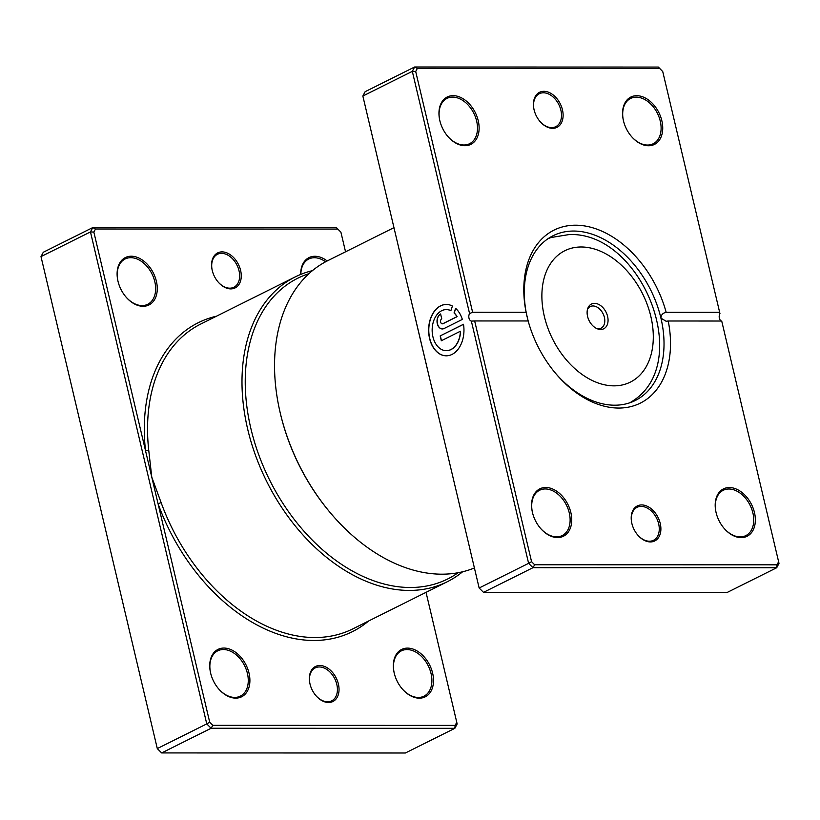 <?xml version="1.0" encoding="UTF-8"?>
<svg xmlns="http://www.w3.org/2000/svg" width="820" height="820" viewBox="0 0 820 820"><rect width="100%" height="100%" fill="white"/><g stroke="black" fill="none" stroke-linecap="round" stroke-linejoin="round"><path stroke-width="1.23" d="M345.548 251.801L340.894 232.142L337.809 229.067L95.479 228.995L93.849 232.08L145.499 450.59A2.306 0.789 173.7 0 0 148.727 450.2L151.782 477.168L161.13 502.639A170.334 116.819 63.5 0 0 314.89 637.54A170.334 116.819 63.5 0 0 352.846 628.868L447.279 581.749A170.334 116.819 -116.5 0 1 409.323 590.431A170.334 116.819 -116.5 0 1 255.645 455.756A170.334 116.819 -116.5 0 1 295.2 276.924A170.334 116.819 -116.5 0 1 312.399 270.661M319.82 665.502A19.567 13.417 -116.5 0 1 338.383 684.003A19.567 13.417 -116.5 0 1 328.564 702.504A19.567 13.417 -116.5 0 1 315.803 695.503A19.567 13.417 -116.5 0 1 309.96 683.788A19.567 13.417 -116.5 0 1 319.82 665.502M315.669 695.35A18.409 12.628 63.5 0 0 327.559 701.787A18.409 12.628 63.5 0 0 331.669 700.854A18.409 12.628 63.5 0 0 335.944 681.522A18.409 12.628 63.5 0 0 319.329 666.957A18.409 12.628 63.5 0 0 315.228 667.9A18.409 12.628 63.5 0 0 310.001 683.982M222.046 251.883A19.567 13.417 -116.5 0 1 240.608 270.395A19.567 13.417 -116.5 0 1 230.799 288.896A19.567 13.417 -116.5 0 1 218.028 281.895A19.567 13.417 -116.5 0 1 212.185 270.18A19.567 13.417 -116.5 0 1 222.046 251.883M217.894 281.742A18.409 12.628 63.5 0 0 229.784 288.179A18.409 12.628 63.5 0 0 233.895 287.246A18.409 12.628 63.5 0 0 238.169 267.914A18.409 12.628 63.5 0 0 221.554 253.349A18.409 12.628 63.5 0 0 217.454 254.292A18.409 12.628 63.5 0 0 212.226 270.374M223.891 648.056A26.465 18.153 -116.5 0 1 249.013 673.097A26.465 18.153 -116.5 0 1 235.729 698.127A26.465 18.153 -116.5 0 1 218.458 688.656A26.465 18.153 -116.5 0 1 210.555 672.8A26.465 18.153 -116.5 0 1 223.891 648.056M218.325 688.503A25.317 17.363 63.5 0 0 234.725 697.41A25.317 17.363 63.5 0 0 240.362 696.118A25.317 17.363 63.5 0 0 246.246 669.54A25.317 17.363 63.5 0 0 223.399 649.522A25.317 17.363 63.5 0 0 217.761 650.813A25.317 17.363 63.5 0 0 210.596 672.995M407.509 648.107A26.465 18.153 -116.5 0 1 432.622 673.148A26.465 18.153 -116.5 0 1 419.348 698.179A26.465 18.153 -116.5 0 1 402.077 688.708A26.465 18.153 -116.5 0 1 394.164 672.851A26.465 18.153 -116.5 0 1 407.509 648.107M401.943 688.554A25.317 17.363 63.5 0 0 418.343 697.461A25.317 17.363 63.5 0 0 423.981 696.17A25.317 17.363 63.5 0 0 429.864 669.591A25.317 17.363 63.5 0 0 407.017 649.573A25.317 17.363 63.5 0 0 401.38 650.854A25.317 17.363 63.5 0 0 394.215 673.046M131.272 256.219A26.465 18.153 -116.5 0 1 156.384 281.26A26.465 18.153 -116.5 0 1 143.1 306.29A26.465 18.153 -116.5 0 1 125.829 296.819A26.465 18.153 -116.5 0 1 117.926 280.963A26.465 18.153 -116.5 0 1 131.272 256.219M125.706 296.666A25.317 17.363 63.5 0 0 142.096 305.573A25.317 17.363 63.5 0 0 147.743 304.281A25.317 17.363 63.5 0 0 153.617 277.703A25.317 17.363 63.5 0 0 130.78 257.685A25.317 17.363 63.5 0 0 125.132 258.966A25.317 17.363 63.5 0 0 117.967 281.157M300.714 274.423A26.465 18.153 -116.5 0 1 314.88 256.27A26.465 18.153 -116.5 0 1 327.19 260.965M325.591 261.805A25.317 17.363 63.5 0 0 314.388 257.726A25.317 17.363 63.5 0 0 308.75 259.017A25.317 17.363 63.5 0 0 300.837 274.372M308.945 273.675A168.028 115.241 63.5 0 0 255.871 446.387A168.028 115.241 63.5 0 0 410.307 587.499A168.028 115.241 63.5 0 0 458.144 572.729M216.511 316.182A172.63 118.398 -116.5 0 0 145.499 450.59L209.715 722.246L212.81 725.331L211.129 728.252L161.663 752.934L405.377 752.996L454.844 728.324L211.129 728.252L206.763 723.896L157.296 748.578L161.663 752.934M456.771 722.317L457.15 723.968L454.844 728.324L455.131 725.392L456.771 722.317L426.041 592.347M209.715 722.246L206.763 723.896L90.466 231.927L92.773 227.57L336.487 227.632L340.894 232.142M95.479 228.995L92.773 227.57L43.306 252.252L41 256.599L157.296 748.578L41 256.599L90.466 231.927L93.849 232.08M212.81 725.331L455.131 725.392M462.623 571.776A170.334 116.819 -116.5 0 1 447.279 581.749M336.487 227.632L337.809 229.067M368.59 621.006A172.63 118.398 -116.5 0 1 158.065 503.736L161.13 502.639M600.67 329.476A13.807 9.471 63.5 0 0 607.599 316.417A13.807 9.471 63.5 0 0 594.5 303.349A13.807 9.471 63.5 0 0 587.807 308.351A13.807 9.471 63.5 0 0 598.149 329.087A13.807 9.471 63.5 0 0 600.67 329.476M597.103 328.707A12.085 8.292 63.5 0 0 598.344 328.82A12.085 8.292 63.5 0 0 601.029 328.205A12.085 8.292 63.5 0 0 603.838 315.515A12.085 8.292 63.5 0 0 592.942 305.962A12.085 8.292 63.5 0 0 590.246 306.577A12.085 8.292 63.5 0 0 587.479 309.406M641.67 504.935A19.567 13.417 -116.5 0 1 660.233 523.437A19.567 13.417 -116.5 0 1 650.414 541.938A19.567 13.417 -116.5 0 1 637.652 534.937A19.567 13.417 -116.5 0 1 631.81 523.221A19.567 13.417 -116.5 0 1 641.67 504.935M637.519 534.784A18.409 12.628 63.5 0 0 649.409 541.22A18.409 12.628 63.5 0 0 653.509 540.288A18.409 12.628 63.5 0 0 657.794 520.956A18.409 12.628 63.5 0 0 641.178 506.391A18.409 12.628 63.5 0 0 637.068 507.334A18.409 12.628 63.5 0 0 631.851 523.416M543.896 91.317A19.567 13.417 -116.5 0 1 562.458 109.829A19.567 13.417 -116.5 0 1 552.639 128.33A19.567 13.417 -116.5 0 1 539.878 121.329A19.567 13.417 -116.5 0 1 534.035 109.613A19.567 13.417 -116.5 0 1 543.896 91.317M539.745 121.175A18.409 12.628 63.5 0 0 551.634 127.612A18.409 12.628 63.5 0 0 555.745 126.68A18.409 12.628 63.5 0 0 560.019 107.338A18.409 12.628 63.5 0 0 543.404 92.783A18.409 12.628 63.5 0 0 539.304 93.726A18.409 12.628 63.5 0 0 534.076 109.808M446.377 309.591A20.541 14.145 90 0 1 446.459 309.591A20.541 14.145 90 0 1 450.887 310.626M450.867 310.698A20.541 14.145 -90 0 0 446.295 309.591A20.541 14.145 -90 0 0 432.919 336.805A20.541 14.145 -90 0 0 446.285 350.673A20.541 14.145 -90 0 0 460.409 331.229L441.324 340.751L440.176 335.892L463.495 324.259A25.676 17.671 90 0 1 446.285 355.808A25.676 17.671 90 0 1 429.577 338.476A25.676 17.671 90 0 1 446.295 304.466A25.676 17.671 90 0 1 452.425 306.055L450.867 310.698M446.377 304.466A25.676 17.671 -90 0 0 429.741 338.476A25.676 17.671 -90 0 0 446.367 355.808M444.04 328.543A7.698 5.299 90 0 1 442.318 328.953A7.698 5.299 90 0 1 437.306 323.756A7.698 5.299 90 0 1 440.596 313.968L441.744 318.826A2.562 1.763 -90 0 0 440.647 322.086A2.562 1.763 -90 0 0 442.318 323.818A2.562 1.763 -90 0 0 442.892 323.685L456.965 316.663A20.541 14.145 -90 0 0 454.044 312.953L455.602 308.31A25.676 17.671 90 0 1 462.347 319.41L444.04 328.543M440.617 314.05A7.698 5.299 -90 0 0 437.47 323.756A7.698 5.299 -90 0 0 442.4 328.953M545.741 487.49A26.465 18.153 -116.5 0 1 570.853 512.531A26.465 18.153 -116.5 0 1 557.579 537.561A26.465 18.153 -116.5 0 1 540.308 528.09A26.465 18.153 -116.5 0 1 532.395 512.233A26.465 18.153 -116.5 0 1 545.741 487.49M540.175 527.936A25.317 17.363 63.5 0 0 556.575 536.844A25.317 17.363 63.5 0 0 562.212 535.552A25.317 17.363 63.5 0 0 568.096 508.974A25.317 17.363 63.5 0 0 545.249 488.956A25.317 17.363 63.5 0 0 539.611 490.247A25.317 17.363 63.5 0 0 532.447 512.428M453.122 95.653A26.465 18.153 -116.5 0 1 478.234 120.694A26.465 18.153 -116.5 0 1 464.95 145.714A26.465 18.153 -116.5 0 1 447.679 136.243A26.465 18.153 -116.5 0 1 439.776 120.396A26.465 18.153 -116.5 0 1 453.122 95.653M447.556 136.089A25.317 17.363 63.5 0 0 463.946 145.007A25.317 17.363 63.5 0 0 469.583 143.715A25.317 17.363 63.5 0 0 475.467 117.137A25.317 17.363 63.5 0 0 452.63 97.108A25.317 17.363 63.5 0 0 446.982 98.4A25.317 17.363 63.5 0 0 439.817 120.591M636.73 95.704A26.465 18.153 -116.5 0 1 661.842 120.735A26.465 18.153 -116.5 0 1 648.569 145.765A26.465 18.153 -116.5 0 1 631.297 136.294A26.465 18.153 -116.5 0 1 623.384 120.448A26.465 18.153 -116.5 0 1 636.73 95.704M631.164 136.14A25.317 17.363 63.5 0 0 647.564 145.058A25.317 17.363 63.5 0 0 653.202 143.766A25.317 17.363 63.5 0 0 659.085 117.178A25.317 17.363 63.5 0 0 636.238 97.16A25.317 17.363 63.5 0 0 630.601 98.451A25.317 17.363 63.5 0 0 623.436 120.642M729.359 487.541A26.465 18.153 -116.5 0 1 754.472 512.582A26.465 18.153 -116.5 0 1 741.198 537.612A26.465 18.153 -116.5 0 1 723.927 528.141A26.465 18.153 -116.5 0 1 716.014 512.285A26.465 18.153 -116.5 0 1 729.359 487.541M723.793 527.988A25.317 17.363 63.5 0 0 740.193 536.895A25.317 17.363 63.5 0 0 745.831 535.603A25.317 17.363 63.5 0 0 751.714 509.025A25.317 17.363 63.5 0 0 728.867 489.007A25.317 17.363 63.5 0 0 723.23 490.288A25.317 17.363 63.5 0 0 716.065 512.48M330.726 513.238L330.214 512.633A168.028 115.241 -116.5 0 1 280.02 412.009L279.845 411.24A170.334 116.819 63.5 0 0 330.726 513.238A170.334 116.819 63.5 0 0 441.867 574.184A170.334 116.819 63.5 0 0 474.401 567.973M393.959 227.652L327.754 260.678A170.334 116.819 63.5 0 0 279.845 411.24M528.162 320.968L474.657 320.948L531.565 561.679L534.66 564.765L776.981 564.826L778.621 561.751L721.713 321.02L668.218 320.999A96.678 66.297 -116.5 0 1 639.231 403.655A96.678 66.297 -116.5 0 1 555.693 373.469A96.678 66.297 -116.5 0 1 528.162 320.968L526.102 312.256A96.678 66.297 -116.5 0 1 575.548 225.203A96.678 66.297 -116.5 0 1 666.158 312.297L719.652 312.307L662.745 71.576L659.659 68.501L417.329 68.429L415.699 71.514L472.607 312.246L526.102 312.256M555.171 372.854A92.065 63.14 63.5 0 0 614.744 405.203A92.065 63.14 63.5 0 0 635.264 400.508A92.065 63.14 63.5 0 0 660.93 318.139A92.065 63.14 63.5 0 0 573.58 231.045A92.065 63.14 63.5 0 0 553.059 235.74A92.065 63.14 63.5 0 0 527.157 317.104M427.599 369.963A170.334 116.819 -116.5 0 1 427.517 369.738L415.115 317.299A2.306 0.789 -6.3 0 1 415.115 317.299M417.329 68.429L414.623 67.004L365.156 91.676L362.85 96.032L479.146 588.012L528.613 563.33L471.356 321.112A4.602 3.167 90 0 1 469.573 313.578L412.316 71.35L414.623 67.004L658.337 67.066L662.745 71.576M778.621 561.751L779 563.401L776.694 567.747L532.979 567.686L483.513 592.368L479.146 588.012L362.85 96.032L412.316 71.35L415.699 71.514M721.323 321.02A4.602 3.167 90 0 1 719.96 313.64L719.652 312.307M483.513 592.368L727.227 592.429L776.694 567.747L776.981 564.826M534.66 564.765L532.979 567.686L528.613 563.33L531.565 561.679M666.158 312.297C662.796 313.014 661.053 314.972 660.93 318.139L666.106 321.255L668.218 320.999M471.356 321.112L474.657 320.948M472.607 312.246L469.573 313.578M659.659 68.501L658.337 67.066M455.735 308.422L454.208 312.953A20.541 14.145 90 0 1 457.13 316.663L443.066 323.685A2.562 1.763 90 0 1 442.492 323.818A2.562 1.763 90 0 1 442.41 323.818M463.515 324.341L440.176 335.892M440.34 335.892L441.478 340.679M446.367 350.673A20.541 14.145 90 0 0 446.449 350.673A20.541 14.145 90 0 0 460.573 331.229L460.409 331.229M295.2 276.924L200.767 324.033A170.334 116.819 63.5 0 0 148.727 450.2M548.016 238.692A91.748 62.925 -116.5 0 1 551.143 237.492L569.182 234.551C641.189 231.619 694.038 361.989 632.712 400.99A91.748 62.925 -116.5 0 1 629.862 402.763M581.175 246.984A73.421 50.348 63.5 0 0 544.347 316.397A73.421 50.348 63.5 0 0 613.995 385.851A73.421 50.348 63.5 0 0 650.834 316.428A73.421 50.348 63.5 0 0 581.175 246.984M551.143 237.492L548.231 238.548M632.712 400.99L630.119 402.681"/></g></svg>
